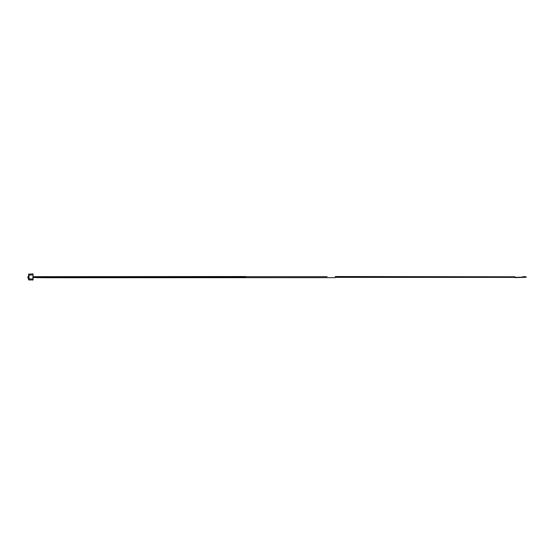 <?xml version="1.0" encoding="UTF-8"?>
<svg xmlns="http://www.w3.org/2000/svg" width="554" height="554" viewBox="0 0 554 554"><rect width="100%" height="100%" fill="white"/><g stroke="black" fill="none" stroke-linecap="round" stroke-linejoin="round"><path stroke-width="0.83" d="M327.151 277.644L46.453 277.741L37.305 277.651L37.215 276.91L38.032 276.91L38.032 277.36L37.215 277.36M327.13 276.668L245.588 276.668M245.588 276.799L33.053 276.799M33.053 276.91L37.215 276.91M38.032 276.91L38.032 277.36M37.215 277.381L245.588 277.381M335.308 277.651L46.453 277.741M33.053 276.675L245.588 276.529M33.053 277.436L44.916 277.651M335.308 276.529L514.971 276.799M28.559 275.13L28.829 278.87L28.559 274.278L32.769 273.815L32.769 274.936L32.769 273.815L33.053 274.091L33.053 279.909L28.829 279.992L28.559 278.614L28.531 279.465M28.254 278.614L28.074 278.053L28.559 278.053L28.559 278.614M28.074 278.053L27.7 276.91L28.559 276.675M28.559 278.053L28.559 277.436M28.829 274.008L29.106 278.87L32.769 279.064L32.769 280.185L33.053 274.936M29.106 279.992L29.106 278.87L28.829 279.992M32.769 274.936L29.106 275.13L29.106 274.008M526.03 277.284L522.796 277.388L523.308 276.675L525.704 276.716M522.796 277.388L514.971 277.651M526.3 277.021L523.267 277.374M36.654 277.651L37.27 277.644M33.053 277.561L36.654 277.561L36.654 277L33.053 277M522.789 276.668L522.782 277.118L514.971 277.381L335.308 277.381"/></g></svg>
